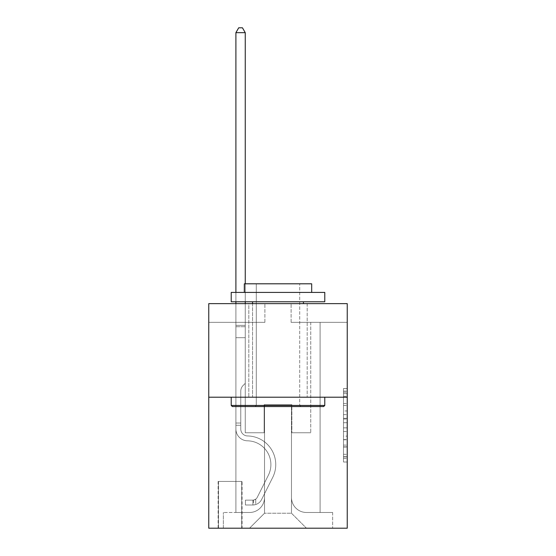 <?xml version="1.0" encoding="UTF-8"?>
<svg xmlns="http://www.w3.org/2000/svg" width="556" height="556" viewBox="0 0 556 556"><rect width="100%" height="100%" fill="white"/><g stroke="black" fill="none" stroke-linecap="round" stroke-linejoin="round"><path stroke-width="0.42" stroke-dasharray="2.78 2.08" d="M343.497 410.947L343.497 422.706L347.243 422.706L347.243 458.339L347.243 392.209L347.243 422.706L343.497 422.706L343.497 391.111L343.497 462.015L343.497 388.54L343.497 456.872L347.243 456.872L343.497 456.872L347.243 456.872L343.497 456.872L343.497 445.113L343.497 462.015L347.243 462.015L347.243 388.54L347.243 456.684L347.243 427.849L343.497 427.849L347.243 427.849L347.243 445.113L347.243 393.683L343.497 393.683L347.243 393.683L347.243 462.015L347.243 392.209L347.243 462.015L343.497 462.015L343.497 388.54L347.243 388.54L347.243 392.209L347.243 388.54L347.243 392.209L347.243 388.54L347.243 391.111L347.243 388.54L343.497 388.54L343.497 393.683L347.243 393.683L343.497 393.683L343.497 410.947L347.243 410.947M307.19 303.639L307.19 397.206L248.81 397.206L307.19 397.206L248.81 397.206L307.19 397.206L307.19 303.639L248.81 303.639L248.81 397.206L248.81 303.639L307.19 303.639M242.069 481.42L218.119 481.42L242.069 481.42L242.069 528.2L218.119 528.2L242.069 528.2M218.119 481.42L218.119 528.2M347.243 418.293L347.243 414.623L347.243 418.293L343.497 418.293L343.497 403.51L343.497 447.045L343.497 436.112L347.243 436.112L343.497 436.112L343.497 462.015L347.243 462.015L343.497 462.015L347.243 462.015L343.497 462.015L343.497 388.54L347.243 388.54L343.497 388.54L347.243 388.54L343.497 388.54L343.497 418.293L347.243 418.293M347.243 397.206L347.243 528.2L208.757 528.2L208.757 397.206L347.243 397.206L347.243 303.639L291.101 303.639L347.243 303.639L347.243 322.348L347.243 303.639L208.757 303.639L264.899 303.639L208.757 303.639L208.757 397.206L347.243 397.206L208.757 397.206M235.897 322.348L235.897 512.479L249.554 512.479A14.97 14.97 0 0 0 264.524 497.509L264.524 404.692L264.524 513.23L264.524 404.692L264.524 513.23L264.524 404.692L291.476 404.692L291.476 497.509A14.97 14.97 0 0 0 306.446 512.479L320.103 512.479L320.103 322.348L320.103 512.479L320.103 322.348L320.103 512.479L320.103 322.348L320.103 512.479L320.103 322.348L320.103 512.479L320.103 322.348L320.103 512.479L320.103 322.348L320.103 512.479L320.103 322.348L320.103 512.479L320.103 322.348L320.103 512.479L320.103 322.348L320.103 512.479L320.103 322.348L320.103 512.479L320.103 322.348L320.103 512.479L320.103 322.348L320.103 512.479L320.103 322.348L320.103 512.479L320.103 322.348L320.103 512.479L320.103 322.348L320.103 512.479L320.103 322.348L320.103 512.479L332.641 512.479L306.446 512.479L320.103 512.479L306.446 512.479L320.103 512.479L306.446 512.479L320.103 512.479L306.446 512.479L320.103 512.479L306.446 512.479L320.103 512.479L306.446 512.479L320.103 512.479L306.446 512.479L320.103 512.479L306.446 512.479L320.103 512.479L306.446 512.479L320.103 512.479L306.446 512.479L320.103 512.479L306.446 512.479L320.103 512.479L306.446 512.479L320.103 512.479L306.446 512.479L320.103 512.479L306.446 512.479L320.103 512.479L306.446 512.479L320.103 512.479L320.103 322.348L310.748 322.348L320.103 322.348L310.748 322.348L320.103 322.348L310.748 322.348L320.103 322.348L310.748 322.348L320.103 322.348L310.748 322.348L320.103 322.348L310.748 322.348L320.103 322.348L310.748 322.348L320.103 322.348L310.748 322.348L320.103 322.348L310.748 322.348L320.103 322.348L310.748 322.348L320.103 322.348L310.748 322.348L320.103 322.348L310.748 322.348L320.103 322.348L310.748 322.348L320.103 322.348L310.748 322.348L320.103 322.348L310.748 322.348L320.103 322.348L310.748 322.348L320.103 322.348L310.748 322.348L320.103 322.348L320.103 512.479L306.446 512.479A14.97 14.97 0 0 1 291.476 497.509A14.97 14.97 0 0 0 306.446 512.479A14.97 14.97 0 0 1 291.476 497.509A14.97 14.97 0 0 0 306.446 512.479A14.97 14.97 0 0 1 291.476 497.509A14.97 14.97 0 0 0 306.446 512.479A14.97 14.97 0 0 1 291.476 497.509A14.97 14.97 0 0 0 306.446 512.479A14.97 14.97 0 0 1 291.476 497.509A14.97 14.97 0 0 0 306.446 512.479A14.97 14.97 0 0 1 291.476 497.509A14.97 14.97 0 0 0 306.446 512.479A14.97 14.97 0 0 1 291.476 497.509A14.97 14.97 0 0 0 306.446 512.479A14.97 14.97 0 0 1 291.476 497.509A14.97 14.97 0 0 0 306.446 512.479A14.97 14.97 0 0 1 291.476 497.509A14.97 14.97 0 0 0 306.446 512.479A14.97 14.97 0 0 1 291.476 497.509A14.97 14.97 0 0 0 306.446 512.479A14.97 14.97 0 0 1 291.476 497.509A14.97 14.97 0 0 0 306.446 512.479A14.97 14.97 0 0 1 291.476 497.509A14.97 14.97 0 0 0 306.446 512.479A14.97 14.97 0 0 1 291.476 497.509A14.97 14.97 0 0 0 306.446 512.479A14.97 14.97 0 0 1 291.476 497.509A14.97 14.97 0 0 0 306.446 512.479A14.97 14.97 0 0 1 291.476 497.509A14.97 14.97 0 0 0 306.446 512.479A14.97 14.97 0 0 1 291.476 497.509L291.476 404.692L291.476 513.23L264.524 513.23L291.476 513.23L306.446 528.2L332.641 528.2L249.554 528.2L306.446 528.2L291.476 513.23L306.446 528.2L291.476 513.23L291.476 404.692L291.476 513.23L291.476 404.692L264.149 404.692L264.149 432.763L245.252 432.763L245.252 322.348L235.897 322.348L235.897 512.479L249.554 512.479A14.97 14.97 0 0 0 264.524 497.509L264.524 404.692L264.149 404.692L264.149 432.763L245.252 432.763L245.252 322.348L235.897 322.348L235.897 512.479L249.554 512.479L223.359 512.479L249.554 512.479L235.897 512.479L235.897 322.348L235.897 512.479L235.897 322.348L235.897 512.479L235.897 322.348L235.897 512.479L235.897 322.348L235.897 512.479L235.897 322.348L235.897 512.479L235.897 322.348L235.897 512.479L235.897 322.348L235.897 512.479L235.897 322.348L235.897 512.479L235.897 322.348L235.897 512.479L235.897 322.348L235.897 512.479L235.897 322.348L235.897 512.479L235.897 322.348L235.897 512.479L235.897 322.348L235.897 512.479L235.897 322.348L235.897 512.479L235.897 322.348L245.252 322.348L235.897 322.348L245.252 322.348L235.897 322.348L245.252 322.348L235.897 322.348L245.252 322.348L235.897 322.348L245.252 322.348L235.897 322.348L245.252 322.348L235.897 322.348L245.252 322.348L235.897 322.348L245.252 322.348L235.897 322.348L245.252 322.348L235.897 322.348L245.252 322.348L235.897 322.348L245.252 322.348L235.897 322.348L245.252 322.348L235.897 322.348L245.252 322.348L235.897 322.348L245.252 322.348L235.897 322.348L245.252 322.348L235.897 322.348L245.252 322.348L235.897 322.348L235.897 512.479L235.897 322.348M264.524 497.509L264.524 404.692L264.149 404.692L264.149 432.763L245.252 432.763L245.252 322.348L245.252 432.763L245.252 322.348L245.252 432.763L245.252 322.348L245.252 432.763L245.252 322.348L245.252 432.763L245.252 322.348L245.252 432.763L245.252 322.348L245.252 432.763L245.252 322.348L245.252 432.763L245.252 322.348L245.252 432.763L245.252 322.348L245.252 432.763L245.252 322.348L245.252 432.763L245.252 322.348L245.252 432.763L245.252 322.348L245.252 432.763L245.252 322.348L245.252 432.763L245.252 322.348L245.252 432.763L245.252 322.348L245.252 432.763L245.252 322.348L245.252 432.763L264.149 432.763L245.252 432.763L264.149 432.763L245.252 432.763L264.149 432.763L245.252 432.763L264.149 432.763L245.252 432.763L264.149 432.763L245.252 432.763L264.149 432.763L245.252 432.763L264.149 432.763L245.252 432.763L264.149 432.763L245.252 432.763L264.149 432.763L245.252 432.763L264.149 432.763L245.252 432.763L264.149 432.763L245.252 432.763L264.149 432.763L245.252 432.763L264.149 432.763L245.252 432.763L264.149 432.763L245.252 432.763L264.149 432.763L245.252 432.763L264.149 432.763L264.149 404.692L264.149 432.763L264.149 404.692L264.149 432.763L264.149 404.692L264.149 432.763L264.149 404.692L264.149 432.763L264.149 404.692L264.149 432.763L264.149 404.692L264.149 432.763L264.149 404.692L264.149 432.763L264.149 404.692L264.149 432.763L264.149 404.692L264.149 432.763L264.149 404.692L264.149 432.763L264.149 404.692L264.149 432.763L264.149 404.692L264.149 432.763L264.149 404.692L264.149 432.763L264.149 404.692L264.149 432.763L264.149 404.692L264.149 432.763L264.149 404.692L264.524 404.692L264.149 404.692L264.524 404.692L264.149 404.692L264.524 404.692L264.149 404.692L264.524 404.692L264.149 404.692L264.524 404.692L264.149 404.692L264.524 404.692L264.149 404.692L264.524 404.692L264.149 404.692L264.524 404.692L264.149 404.692L264.524 404.692L264.149 404.692L264.524 404.692L264.149 404.692L264.524 404.692L264.149 404.692L264.524 404.692L264.149 404.692L264.524 404.692L264.149 404.692L264.524 404.692L264.149 404.692L264.524 404.692L264.149 404.692L264.524 404.692L264.524 497.509A14.97 14.97 0 0 1 249.554 512.479A14.97 14.97 0 0 0 264.524 497.509A14.97 14.97 0 0 1 249.554 512.479A14.97 14.97 0 0 0 264.524 497.509A14.97 14.97 0 0 1 249.554 512.479A14.97 14.97 0 0 0 264.524 497.509A14.97 14.97 0 0 1 249.554 512.479A14.97 14.97 0 0 0 264.524 497.509A14.97 14.97 0 0 1 249.554 512.479A14.97 14.97 0 0 0 264.524 497.509A14.97 14.97 0 0 1 249.554 512.479A14.97 14.97 0 0 0 264.524 497.509A14.97 14.97 0 0 1 249.554 512.479A14.97 14.97 0 0 0 264.524 497.509A14.97 14.97 0 0 1 249.554 512.479A14.97 14.97 0 0 0 264.524 497.509A14.97 14.97 0 0 1 249.554 512.479A14.97 14.97 0 0 0 264.524 497.509A14.97 14.97 0 0 1 249.554 512.479A14.97 14.97 0 0 0 264.524 497.509A14.97 14.97 0 0 1 249.554 512.479A14.97 14.97 0 0 0 264.524 497.509A14.97 14.97 0 0 1 249.554 512.479A14.97 14.97 0 0 0 264.524 497.509A14.97 14.97 0 0 1 249.554 512.479A14.97 14.97 0 0 0 264.524 497.509A14.97 14.97 0 0 1 249.554 512.479A14.97 14.97 0 0 0 264.524 497.509A14.97 14.97 0 0 1 249.554 512.479A14.97 14.97 0 0 0 264.524 497.509M347.243 322.348L291.101 322.348L347.243 322.348M208.757 322.348L264.899 322.348L208.757 322.348L208.757 303.639L208.757 322.348M218.494 528.2L241.693 528.2L218.494 528.2L218.494 481.42L241.693 481.42L241.693 528.2L241.693 481.42L218.494 481.42L218.494 528.2M223.359 528.2L249.554 528.2L264.524 513.23L249.554 528.2L264.524 513.23L249.554 528.2L223.359 528.2L223.359 512.479L223.359 528.2M291.851 404.692L291.476 404.692L291.851 404.692L291.476 404.692L291.851 404.692L291.476 404.692L291.851 404.692L291.476 404.692L291.851 404.692L291.476 404.692L291.851 404.692L291.476 404.692L291.851 404.692L291.476 404.692L291.851 404.692L291.476 404.692L291.851 404.692L291.476 404.692L291.851 404.692L291.476 404.692L291.851 404.692L291.476 404.692L291.851 404.692L291.476 404.692L291.851 404.692L291.476 404.692L291.851 404.692L291.476 404.692L291.851 404.692L291.476 404.692L291.851 404.692L291.476 404.692L291.851 404.692L291.476 404.692L291.851 404.692L291.851 432.763L291.851 404.692M291.101 322.348L291.101 303.639L291.101 322.348M264.899 322.348L264.899 303.639L264.899 322.348M332.641 512.479L332.641 528.2L332.641 512.479M310.748 322.348L310.748 432.763L291.851 432.763L310.748 432.763L291.851 432.763L310.748 432.763L291.851 432.763L310.748 432.763L291.851 432.763L310.748 432.763L291.851 432.763L310.748 432.763L291.851 432.763L310.748 432.763L291.851 432.763L310.748 432.763L291.851 432.763L310.748 432.763L291.851 432.763L310.748 432.763L291.851 432.763L310.748 432.763L291.851 432.763L310.748 432.763L291.851 432.763L310.748 432.763L291.851 432.763L310.748 432.763L291.851 432.763L310.748 432.763L291.851 432.763L310.748 432.763L291.851 432.763L310.748 432.763L291.851 432.763L310.748 432.763L310.748 322.348M343.497 422.706L347.243 422.706L343.497 422.706M343.497 391.111L343.497 388.54L343.497 391.111L347.243 391.111L343.497 391.111M343.497 446.857L343.497 431.519L343.497 446.857L347.243 446.857L343.497 446.857M343.497 431.519L343.497 427.849L347.243 427.849L343.497 427.849L343.497 431.519L347.243 431.519L343.497 431.519M343.497 403.51L343.497 393.683L343.497 403.51L347.243 403.51L343.497 403.51M343.497 388.54L347.243 388.54L343.497 388.54L343.497 392.209L343.497 388.54L347.243 388.54M343.497 462.015L347.243 462.015L343.497 462.015L343.497 458.339L343.497 462.015M240.762 423.033L240.762 425.277L235.897 425.277L235.897 423.033L235.897 429.03L235.897 32.665L235.897 337.694L235.897 32.665L245.252 32.665L245.252 325.343L245.252 32.665L235.897 32.665L238.705 27.8L242.444 27.8L238.705 27.8L235.897 32.665L235.897 337.694L235.897 32.665L245.252 32.665L242.444 27.8L245.252 32.665L245.252 337.694L235.897 337.694L235.897 32.665L238.705 27.8L242.444 27.8L238.705 27.8L235.897 32.665L235.897 337.694L235.897 32.665L245.252 32.665L235.897 32.665L238.705 27.8L242.444 27.8L245.252 32.665L242.444 27.8L238.705 27.8L235.897 32.665L235.897 337.694L235.897 32.665L245.252 32.665L245.252 325.343L245.252 32.665L235.897 32.665L238.705 27.8L242.444 27.8L245.252 32.665L242.444 27.8L238.705 27.8L235.897 32.665L235.897 337.694L235.897 32.665L245.252 32.665L245.252 326.74L245.252 32.665L235.897 32.665L238.705 27.8L242.444 27.8L245.252 32.665L242.444 27.8L238.705 27.8L235.897 32.665L235.897 337.694L235.897 32.665L245.252 32.665L245.252 383.355L243.139 385.468A8.131 8.131 -5.6 0 0 240.762 391.215A8.131 8.131 174.4 0 1 243.139 385.468L245.252 383.355L245.252 337.694L235.897 337.694L235.897 32.665L238.705 27.8L242.444 27.8L245.252 32.665L235.897 32.665L235.897 337.694L235.897 32.665L245.252 32.665L242.444 27.8L238.705 27.8L235.897 32.665L238.705 27.8L242.444 27.8L245.252 32.665L245.252 325.343L245.252 32.665L235.897 32.665L235.897 337.694L235.897 32.665L245.252 32.665L242.444 27.8L238.705 27.8L235.897 32.665L238.705 27.8L242.444 27.8L245.252 32.665L245.252 326.74L245.252 32.665L235.897 32.665L235.897 429.03A11.787 11.787 -5.6 0 0 247.496 440.818A11.787 11.787 174.4 0 1 235.897 429.03L235.897 337.694L245.252 337.694L245.252 326.74L245.252 383.355L243.139 385.468A8.131 8.131 0 0 0 240.762 391.215A8.131 8.131 0 0 1 243.139 385.468L245.252 383.355L245.252 337.694L235.897 337.694L235.897 429.03A11.787 11.787 0 0 0 247.496 440.818A11.787 11.787 174.4 0 1 235.897 429.03L235.897 337.694L245.252 337.694L245.252 325.343L245.252 383.355L243.139 385.468A8.131 8.131 0 0 0 240.762 391.215A8.131 8.131 0 0 1 243.139 385.468L245.252 383.355L245.252 337.694L235.897 337.694L235.897 429.03A11.787 11.787 0 0 0 247.496 440.818A11.787 11.787 174.4 0 1 235.897 429.03L235.897 337.694L245.252 337.694L245.252 32.665L242.444 27.8L238.705 27.8L235.897 32.665L245.252 32.665L245.252 383.355L243.139 385.468A8.131 8.131 0 0 0 240.762 391.215A8.131 8.131 0 0 1 243.139 385.468L245.252 383.355L245.252 337.694L235.897 337.694L235.897 429.03A11.787 11.787 0 0 0 247.496 440.818A23.769 23.769 174.4 0 1 268.36 475.255A23.769 23.769 -5.6 0 0 247.496 440.818A11.787 11.787 0 0 1 235.897 429.03L235.897 337.694L245.252 337.694L245.252 32.665L235.897 32.665L238.705 27.8L242.444 27.8L245.252 32.665L242.444 27.8L238.705 27.8L235.897 32.665L235.897 325.343L235.897 32.665L245.252 32.665L245.252 383.355L243.139 385.468A8.131 8.131 0 0 0 240.762 391.215A8.131 8.131 0 0 1 243.139 385.468L245.252 383.355L245.252 337.694L235.897 337.694L235.897 429.03A11.787 11.787 0 0 0 247.496 440.818A11.787 11.787 0 0 1 235.897 429.03L235.897 337.694L245.252 337.694L245.252 32.665L235.897 32.665L238.705 27.8L242.444 27.8L245.252 32.665L242.444 27.8L238.705 27.8L235.897 32.665L235.897 326.74L235.897 32.665L245.252 32.665L245.252 383.355L243.139 385.468A8.131 8.131 0 0 0 240.762 391.215A8.131 8.131 0 0 1 243.139 385.468L245.252 383.355L245.252 337.694L235.897 337.694L235.897 429.03A11.787 11.787 0 0 0 247.496 440.818A11.787 11.787 0 0 1 235.897 429.03L235.897 337.694L245.252 337.694L245.252 32.665L235.897 32.665L238.705 27.8L242.444 27.8L245.252 32.665L242.444 27.8L238.705 27.8L235.897 32.665L235.897 337.694L245.252 337.694L245.252 383.355L243.139 385.468A8.131 8.131 0 0 0 240.762 391.215A8.131 8.131 0 0 1 243.139 385.468L245.252 383.355L245.252 326.74L245.252 337.694L235.897 337.694L235.897 429.03A11.787 11.787 0 0 0 247.496 440.818A23.769 23.769 0 0 1 268.36 475.255A23.769 23.769 -5.6 0 0 247.496 440.818A11.787 11.787 0 0 1 235.897 429.03L235.897 337.694L245.252 337.694L245.252 383.355L243.139 385.468A8.131 8.131 0 0 0 240.762 391.215A8.131 8.131 0 0 1 243.139 385.468L245.252 383.355L245.252 325.343L245.252 337.694L235.897 337.694L235.897 429.03A11.787 11.787 0 0 0 247.496 440.818A11.787 11.787 0 0 1 235.897 429.03L235.897 337.694L245.252 337.694L245.252 383.355L243.139 385.468A8.131 8.131 0 0 0 240.762 391.215A8.131 8.131 0 0 1 243.139 385.468L245.252 383.355L245.252 32.665L245.252 337.694L235.897 337.694L235.897 429.03A11.787 11.787 0 0 0 247.496 440.818A11.787 11.787 0 0 1 235.897 429.03L235.897 337.694L245.252 337.694L245.252 383.355L243.139 385.468A8.131 8.131 0 0 0 240.762 391.215A8.131 8.131 0 0 1 243.139 385.468L245.252 383.355L245.252 32.665L235.897 32.665L245.252 32.665L242.444 27.8L245.252 32.665L245.252 337.694L235.897 337.694L235.897 429.03A11.787 11.787 0 0 0 247.496 440.818A23.769 23.769 0 0 1 268.36 475.255A23.769 23.769 -5.6 0 0 247.496 440.818A11.787 11.787 0 0 1 235.897 429.03L235.897 337.694L245.252 337.694L245.252 383.355L243.139 385.468A8.131 8.131 0 0 0 240.762 391.215A8.131 8.131 0 0 1 243.139 385.468L245.252 383.355L245.252 32.665L235.897 32.665L238.705 27.8L242.444 27.8L238.705 27.8L235.897 32.665L235.897 325.343L235.897 32.665L245.252 32.665L242.444 27.8L245.252 32.665L245.252 337.694L235.897 337.694L235.897 429.03A11.787 11.787 0 0 0 247.496 440.818A11.787 11.787 0 0 1 235.897 429.03L235.897 337.694L245.252 337.694L245.252 383.355L243.139 385.468A8.131 8.131 0 0 0 240.762 391.215A8.131 8.131 0 0 1 243.139 385.468L245.252 383.355L245.252 32.665L235.897 32.665L238.705 27.8L242.444 27.8L238.705 27.8L235.897 32.665L235.897 326.74L235.897 32.665L245.252 32.665L242.444 27.8L245.252 32.665L245.252 337.694L235.897 337.694L235.897 429.03A11.787 11.787 0 0 0 247.496 440.818A11.787 11.787 0 0 1 235.897 429.03L235.897 337.694L245.252 337.694L245.252 383.355L243.139 385.468A8.131 8.131 0 0 0 240.762 391.215A8.131 8.131 0 0 1 243.139 385.468L245.252 383.355L245.252 32.665L235.897 32.665L238.705 27.8L242.444 27.8L238.705 27.8L235.897 32.665L235.897 429.03A11.787 11.787 0 0 0 247.496 440.818A23.769 23.769 0 0 1 268.36 475.255L257.254 497.349L268.36 475.255A23.769 23.769 0 0 0 247.496 440.818A11.787 11.787 0 0 1 235.897 429.03L235.897 337.694L245.252 337.694L245.252 383.355L243.139 385.468A8.131 8.131 0 0 0 240.762 391.215A8.131 8.131 0 0 1 243.139 385.468L245.252 383.355L245.252 337.694L235.897 337.694L235.897 429.03A11.787 11.787 0 0 0 247.496 440.818A11.787 11.787 0 0 1 235.897 429.03L235.897 337.694L245.252 337.694L245.252 326.74L245.252 383.355L243.139 385.468A8.131 8.131 0 0 0 240.762 391.215A8.131 8.131 0 0 1 243.139 385.468L245.252 383.355L245.252 337.694L235.897 337.694L235.897 429.03A11.787 11.787 0 0 0 247.496 440.818A11.787 11.787 0 0 1 235.897 429.03L235.897 337.694L245.252 337.694L245.252 325.343L245.252 383.355L243.139 385.468A8.131 8.131 0 0 0 240.762 391.215A8.131 8.131 0 0 1 243.139 385.468L245.252 383.355L245.252 337.694L235.897 337.694L235.897 429.03A11.787 11.787 0 0 0 247.496 440.818A23.769 23.769 0 0 1 268.36 475.255A23.769 23.769 0 0 0 247.496 440.818A11.787 11.787 0 0 1 235.897 429.03L235.897 337.694L245.252 337.694L245.252 32.665L242.444 27.8L245.252 32.665L245.252 383.355L243.139 385.468A8.131 8.131 0 0 0 240.762 391.215A8.131 8.131 0 0 1 243.139 385.468L245.252 383.355L245.252 337.694L235.897 337.694L235.897 429.03L235.897 425.277L240.762 425.277L240.762 423.033L235.897 423.033L240.762 423.033L240.762 429.03L240.762 391.215L240.762 429.03A6.922 6.922 -5.6 0 0 247.573 435.953A6.922 6.922 174.4 0 1 240.762 429.03L240.762 391.215L240.762 429.03L240.762 423.033L235.897 423.033L240.762 423.033L240.762 429.03A6.922 6.922 0 0 0 247.573 435.953A6.922 6.922 174.4 0 1 240.762 429.03L240.762 391.215L240.762 429.03A6.922 6.922 0 0 0 247.573 435.953A6.922 6.922 174.4 0 1 240.762 429.03L240.762 391.215L240.762 429.03L240.762 423.033L235.897 423.033L240.762 423.033L240.762 429.03A6.922 6.922 0 0 0 247.573 435.953A28.634 28.634 174.4 0 1 272.704 477.437A28.634 28.634 -5.6 0 0 247.573 435.953A6.922 6.922 0 0 1 240.762 429.03L240.762 391.215L240.762 429.03A6.922 6.922 0 0 0 247.573 435.953A6.922 6.922 0 0 1 240.762 429.03L240.762 391.215L240.762 429.03L240.762 423.033L235.897 423.033L240.762 423.033L240.762 429.03A6.922 6.922 0 0 0 247.573 435.953A6.922 6.922 0 0 1 240.762 429.03L240.762 391.215L240.762 429.03A6.922 6.922 0 0 0 247.573 435.953A28.634 28.634 0 0 1 272.704 477.437A28.634 28.634 -5.6 0 0 247.573 435.953A6.922 6.922 0 0 1 240.762 429.03L240.762 391.215L240.762 429.03L240.762 423.033L235.897 423.033L240.762 423.033L240.762 429.03A6.922 6.922 0 0 0 247.573 435.953A6.922 6.922 0 0 1 240.762 429.03L240.762 391.215L240.762 429.03A6.922 6.922 0 0 0 247.573 435.953A6.922 6.922 0 0 1 240.762 429.03L240.762 391.215L240.762 429.03L240.762 423.033L235.897 423.033L240.762 423.033L240.762 429.03A6.922 6.922 0 0 0 247.573 435.953A28.634 28.634 0 0 1 272.704 477.437A28.634 28.634 -5.6 0 0 247.573 435.953A6.922 6.922 0 0 1 240.762 429.03L240.762 391.215L240.762 429.03A6.922 6.922 0 0 0 247.573 435.953A6.922 6.922 0 0 1 240.762 429.03L240.762 391.215L240.762 429.03L240.762 423.033L235.897 423.033L240.762 423.033L240.762 429.03A6.922 6.922 0 0 0 247.573 435.953A6.922 6.922 0 0 1 240.762 429.03L240.762 391.215L240.762 429.03A6.922 6.922 0 0 0 247.573 435.953A28.634 28.634 0 0 1 272.704 477.437L261.598 499.531L272.704 477.437A28.634 28.634 0 0 0 247.573 435.953A6.922 6.922 0 0 1 240.762 429.03L240.762 391.215L240.762 429.03L240.762 423.033L235.897 423.033L240.762 423.033L240.762 429.03A6.922 6.922 0 0 0 247.573 435.953A6.922 6.922 0 0 1 240.762 429.03L240.762 391.215L240.762 429.03A6.922 6.922 0 0 0 247.573 435.953A6.922 6.922 0 0 1 240.762 429.03L240.762 391.215L240.762 429.03L240.762 423.033L235.897 423.033M252.924 504.994A9.918 9.918 -5.6 0 0 261.598 499.531L272.704 477.437A28.634 28.634 0 0 0 247.573 435.953A28.634 28.634 0 0 1 272.704 477.437A28.634 28.634 0 0 0 247.573 435.953A6.922 6.922 0 0 1 240.762 429.03A6.922 6.922 0 0 0 247.573 435.953A6.922 6.922 0 0 1 240.762 429.03L240.762 391.215L240.762 429.03A6.922 6.922 0 0 0 247.573 435.953A6.922 6.922 0 0 1 240.762 429.03A6.922 6.922 0 0 0 247.573 435.953A28.634 28.634 0 0 1 272.704 477.437L261.598 499.531L272.704 477.437A28.634 28.634 0 0 0 247.573 435.953A6.922 6.922 0 0 1 240.762 429.03A6.922 6.922 0 0 0 247.573 435.953A28.634 28.634 0 0 1 272.704 477.437A28.634 28.634 0 0 0 247.573 435.953A6.922 6.922 0 0 1 240.762 429.03A6.922 6.922 0 0 0 247.573 435.953A6.922 6.922 0 0 1 240.762 429.03A6.922 6.922 0 0 0 247.573 435.953A28.634 28.634 0 0 1 272.704 477.437A28.634 28.634 0 0 0 247.573 435.953A6.922 6.922 0 0 1 240.762 429.03A6.922 6.922 0 0 0 247.573 435.953A28.634 28.634 0 0 1 272.704 477.437L261.598 499.531A9.918 9.918 174.4 0 1 255.732 504.535A9.918 9.918 -5.6 0 0 261.598 499.531L272.704 477.437A28.634 28.634 0 0 0 247.573 435.953A6.922 6.922 0 0 1 240.762 429.03A6.922 6.922 0 0 0 247.573 435.953A6.922 6.922 0 0 1 240.762 429.03A6.922 6.922 0 0 0 247.573 435.953A28.634 28.634 0 0 1 272.704 477.437A28.634 28.634 0 0 0 247.573 435.953A6.922 6.922 0 0 1 240.762 429.03A6.922 6.922 0 0 0 247.573 435.953A28.634 28.634 0 0 1 272.704 477.437A28.634 28.634 0 0 0 247.573 435.953A6.922 6.922 0 0 1 240.762 429.03A6.922 6.922 0 0 0 247.573 435.953A6.922 6.922 0 0 1 240.762 429.03A6.922 6.922 0 0 0 247.573 435.953A28.634 28.634 0 0 1 272.704 477.437L261.598 499.531L272.704 477.437A28.634 28.634 0 0 0 247.573 435.953A6.922 6.922 0 0 1 240.762 429.03A6.922 6.922 0 0 0 247.573 435.953A28.634 28.634 0 0 1 272.704 477.437A28.634 28.634 0 0 0 247.573 435.953A6.922 6.922 0 0 1 240.762 429.03A6.922 6.922 0 0 0 247.573 435.953A6.922 6.922 0 0 1 240.762 429.03A6.922 6.922 0 0 0 247.573 435.953A28.634 28.634 0 0 1 272.704 477.437A28.634 28.634 0 0 0 247.573 435.953A6.922 6.922 0 0 1 240.762 429.03A6.922 6.922 0 0 0 247.573 435.953A28.634 28.634 0 0 1 272.704 477.437L261.598 499.531L272.704 477.437A28.634 28.634 0 0 0 247.573 435.953A6.922 6.922 0 0 1 240.762 429.03A6.922 6.922 0 0 0 247.573 435.953A6.922 6.922 0 0 1 240.762 429.03A6.922 6.922 0 0 0 247.573 435.953A28.634 28.634 0 0 1 272.704 477.437A28.634 28.634 0 0 0 247.573 435.953A6.922 6.922 0 0 1 240.762 429.03A6.922 6.922 0 0 0 247.573 435.953A28.634 28.634 0 0 1 272.704 477.437A28.634 28.634 0 0 0 247.573 435.953A28.634 28.634 0 0 1 272.704 477.437L261.598 499.531A9.918 9.918 0 0 1 255.732 504.535C252.848 505.147 252.848 505.147 255.732 504.535C252.848 505.147 252.848 505.147 255.732 504.535A9.918 9.918 0 0 0 261.598 499.531L272.704 477.437A28.634 28.634 0 0 0 247.573 435.953A28.634 28.634 0 0 1 272.704 477.437L261.598 499.531L272.704 477.437A28.634 28.634 0 0 0 247.573 435.953A28.634 28.634 0 0 1 272.704 477.437A28.634 28.634 0 0 0 247.573 435.953A28.634 28.634 0 0 1 272.704 477.437L261.598 499.531L272.704 477.437A28.634 28.634 0 0 0 247.573 435.953A28.634 28.634 0 0 1 272.704 477.437L261.598 499.531A9.918 9.918 0 0 1 255.732 504.535C252.848 505.147 252.848 505.147 255.732 504.535C252.848 505.147 252.848 505.147 255.732 504.535A9.918 9.918 0 0 0 261.598 499.531L272.704 477.437A28.634 28.634 0 0 0 247.573 435.953A28.634 28.634 0 0 1 272.704 477.437A28.634 28.634 0 0 0 247.573 435.953A28.634 28.634 0 0 1 272.704 477.437L261.598 499.531L272.704 477.437A28.634 28.634 0 0 0 247.573 435.953A28.634 28.634 0 0 1 272.704 477.437L261.598 499.531L272.704 477.437A28.634 28.634 0 0 0 247.573 435.953A28.634 28.634 0 0 1 272.704 477.437A28.634 28.634 0 0 0 247.573 435.953A28.634 28.634 0 0 1 272.704 477.437L261.598 499.531A9.918 9.918 0 0 1 255.732 504.535C252.848 505.147 252.848 505.147 255.732 504.535C252.848 505.147 252.848 505.147 255.732 504.535A9.918 9.918 0 0 0 261.598 499.531L272.704 477.437A28.634 28.634 0 0 0 247.573 435.953A28.634 28.634 0 0 1 272.704 477.437L261.598 499.531L272.704 477.437A28.634 28.634 0 0 0 247.573 435.953A28.634 28.634 0 0 1 272.704 477.437A28.634 28.634 0 0 0 247.573 435.953A28.634 28.634 0 0 1 272.704 477.437L261.598 499.531L272.704 477.437A28.634 28.634 0 0 0 247.573 435.953A28.634 28.634 0 0 1 272.704 477.437L261.598 499.531A9.918 9.918 0 0 1 255.732 504.535C252.848 505.147 252.848 505.147 255.732 504.535C252.848 505.147 252.848 505.147 255.732 504.535A9.918 9.918 0 0 0 261.598 499.531L272.704 477.437A28.634 28.634 0 0 0 247.573 435.953A28.634 28.634 0 0 1 272.704 477.437A28.634 28.634 0 0 0 247.573 435.953A28.634 28.634 0 0 1 272.704 477.437L261.598 499.531L272.704 477.437A28.634 28.634 0 0 0 247.573 435.953A28.634 28.634 0 0 1 272.704 477.437L261.598 499.531A9.918 9.918 0 0 1 255.732 504.535C252.848 505.147 252.848 505.147 255.732 504.535C252.848 505.147 252.848 505.147 255.732 504.535A9.918 9.918 0 0 0 261.598 499.531L272.704 477.437L261.598 499.531A9.918 9.918 0 0 1 255.732 504.535C252.848 505.147 252.848 505.147 255.732 504.535C252.848 505.147 252.848 505.147 255.732 504.535A9.918 9.918 0 0 0 261.598 499.531L272.704 477.437L261.598 499.531A9.918 9.918 0 0 1 255.732 504.535C252.848 505.147 252.848 505.147 255.732 504.535C252.848 505.147 252.848 505.147 255.732 504.535A9.918 9.918 0 0 0 261.598 499.531L272.704 477.437L261.598 499.531A9.918 9.918 0 0 1 255.732 504.535C252.848 505.147 252.848 505.147 255.732 504.535C252.848 505.147 252.848 505.147 255.732 504.535A9.918 9.918 0 0 0 261.598 499.531L272.704 477.437L261.598 499.531A9.918 9.918 0 0 1 255.732 504.535C252.848 505.147 252.848 505.147 255.732 504.535C252.848 505.147 252.848 505.147 255.732 504.535A9.918 9.918 0 0 0 261.598 499.531L272.704 477.437L261.598 499.531A9.918 9.918 0 0 1 255.732 504.535C252.848 505.147 252.848 505.147 255.732 504.535C252.848 505.147 252.848 505.147 255.732 504.535A9.918 9.918 0 0 0 261.598 499.531L272.704 477.437L261.598 499.531A9.918 9.918 0 0 1 255.732 504.535C252.848 505.147 252.848 505.147 255.732 504.535C252.848 505.147 252.848 505.147 255.732 504.535A9.918 9.918 0 0 0 261.598 499.531L272.704 477.437L261.598 499.531A9.918 9.918 0 0 1 255.732 504.535C252.848 505.147 252.848 505.147 255.732 504.535C252.848 505.147 252.848 505.147 255.732 504.535A9.918 9.918 0 0 0 261.598 499.531L272.704 477.437L261.598 499.531A9.918 9.918 0 0 1 255.732 504.535C252.848 505.147 252.848 505.147 255.732 504.535C252.848 505.147 252.848 505.147 255.732 504.535A9.918 9.918 0 0 0 261.598 499.531L272.704 477.437L261.598 499.531A9.918 9.918 0 0 1 255.732 504.535C252.848 505.147 252.848 505.147 255.732 504.535C252.848 505.147 252.848 505.147 255.732 504.535A9.918 9.918 0 0 0 261.598 499.531L272.704 477.437L261.598 499.531A9.918 9.918 0 0 1 255.732 504.535C252.848 505.147 252.848 505.147 255.732 504.535C252.848 505.147 252.848 505.147 255.732 504.535A9.918 9.918 0 0 0 261.598 499.531L272.704 477.437L261.598 499.531A9.918 9.918 0 0 1 255.732 504.535C252.848 505.147 252.848 505.147 255.732 504.535C252.848 505.147 252.848 505.147 255.732 504.535A9.918 9.918 0 0 0 261.598 499.531A9.918 9.918 -5.6 0 1 252.924 504.994L252.924 500.129A5.053 5.053 -5.6 0 0 257.254 497.349L268.36 475.255A23.769 23.769 0 0 0 247.496 440.818A11.787 11.787 0 0 1 235.897 429.03A11.787 11.787 0 0 0 247.496 440.818A11.787 11.787 0 0 1 235.897 429.03A11.787 11.787 0 0 0 247.496 440.818A23.769 23.769 0 0 1 268.36 475.255L257.254 497.349L268.36 475.255A23.769 23.769 0 0 0 247.496 440.818A11.787 11.787 0 0 1 235.897 429.03A11.787 11.787 0 0 0 247.496 440.818A23.769 23.769 0 0 1 268.36 475.255A23.769 23.769 0 0 0 247.496 440.818A11.787 11.787 0 0 1 235.897 429.03A11.787 11.787 0 0 0 247.496 440.818A11.787 11.787 0 0 1 235.897 429.03A11.787 11.787 0 0 0 247.496 440.818A23.769 23.769 0 0 1 268.36 475.255A23.769 23.769 0 0 0 247.496 440.818A11.787 11.787 0 0 1 235.897 429.03A11.787 11.787 0 0 0 247.496 440.818A23.769 23.769 0 0 1 268.36 475.255L257.254 497.349A5.053 5.053 174.4 0 1 255.732 499.149C252.897 500.449 252.897 500.449 255.732 499.149C252.897 500.449 252.897 500.449 255.732 499.149A5.053 5.053 -5.6 0 0 257.254 497.349L268.36 475.255A23.769 23.769 0 0 0 247.496 440.818A11.787 11.787 0 0 1 235.897 429.03A11.787 11.787 0 0 0 247.496 440.818A11.787 11.787 0 0 1 235.897 429.03A11.787 11.787 0 0 0 247.496 440.818A23.769 23.769 0 0 1 268.36 475.255A23.769 23.769 0 0 0 247.496 440.818A11.787 11.787 0 0 1 235.897 429.03A11.787 11.787 0 0 0 247.496 440.818A23.769 23.769 0 0 1 268.36 475.255A23.769 23.769 0 0 0 247.496 440.818A11.787 11.787 0 0 1 235.897 429.03A11.787 11.787 0 0 0 247.496 440.818A11.787 11.787 0 0 1 235.897 429.03A11.787 11.787 0 0 0 247.496 440.818A23.769 23.769 0 0 1 268.36 475.255L257.254 497.349L268.36 475.255A23.769 23.769 0 0 0 247.496 440.818A11.787 11.787 0 0 1 235.897 429.03A11.787 11.787 0 0 0 247.496 440.818A23.769 23.769 0 0 1 268.36 475.255A23.769 23.769 0 0 0 247.496 440.818A11.787 11.787 0 0 1 235.897 429.03A11.787 11.787 0 0 0 247.496 440.818A11.787 11.787 0 0 1 235.897 429.03A11.787 11.787 0 0 0 247.496 440.818A23.769 23.769 0 0 1 268.36 475.255A23.769 23.769 0 0 0 247.496 440.818A11.787 11.787 0 0 1 235.897 429.03A11.787 11.787 0 0 0 247.496 440.818A23.769 23.769 0 0 1 268.36 475.255L257.254 497.349L268.36 475.255A23.769 23.769 0 0 0 247.496 440.818A11.787 11.787 0 0 1 235.897 429.03A11.787 11.787 0 0 0 247.496 440.818A11.787 11.787 0 0 1 235.897 429.03A11.787 11.787 0 0 0 247.496 440.818A23.769 23.769 0 0 1 268.36 475.255A23.769 23.769 0 0 0 247.496 440.818A11.787 11.787 0 0 1 235.897 429.03A11.787 11.787 0 0 0 247.496 440.818A23.769 23.769 0 0 1 268.36 475.255A23.769 23.769 0 0 0 247.496 440.818A23.769 23.769 0 0 1 268.36 475.255L257.254 497.349A5.053 5.053 0 0 1 255.732 499.149C252.897 500.449 252.897 500.449 255.732 499.149C252.897 500.449 252.897 500.449 255.732 499.149A5.053 5.053 0 0 0 257.254 497.349L268.36 475.255A23.769 23.769 0 0 0 247.496 440.818A23.769 23.769 0 0 1 268.36 475.255L257.254 497.349L268.36 475.255A23.769 23.769 0 0 0 247.496 440.818A23.769 23.769 0 0 1 268.36 475.255A23.769 23.769 0 0 0 247.496 440.818A23.769 23.769 0 0 1 268.36 475.255L257.254 497.349L268.36 475.255A23.769 23.769 0 0 0 247.496 440.818A23.769 23.769 0 0 1 268.36 475.255L257.254 497.349A5.053 5.053 0 0 1 255.732 499.149C252.897 500.449 252.897 500.449 255.732 499.149C252.897 500.449 252.897 500.449 255.732 499.149A5.053 5.053 0 0 0 257.254 497.349L268.36 475.255A23.769 23.769 0 0 0 247.496 440.818A23.769 23.769 0 0 1 268.36 475.255A23.769 23.769 0 0 0 247.496 440.818A23.769 23.769 0 0 1 268.36 475.255L257.254 497.349L268.36 475.255A23.769 23.769 0 0 0 247.496 440.818A23.769 23.769 0 0 1 268.36 475.255L257.254 497.349L268.36 475.255A23.769 23.769 0 0 0 247.496 440.818A23.769 23.769 0 0 1 268.36 475.255A23.769 23.769 0 0 0 247.496 440.818A23.769 23.769 0 0 1 268.36 475.255L257.254 497.349A5.053 5.053 0 0 1 255.732 499.149C252.897 500.449 252.897 500.449 255.732 499.149C252.897 500.449 252.897 500.449 255.732 499.149A5.053 5.053 0 0 0 257.254 497.349L268.36 475.255A23.769 23.769 0 0 0 247.496 440.818A23.769 23.769 0 0 1 268.36 475.255L257.254 497.349L268.36 475.255A23.769 23.769 0 0 0 247.496 440.818A23.769 23.769 0 0 1 268.36 475.255A23.769 23.769 0 0 0 247.496 440.818A23.769 23.769 0 0 1 268.36 475.255L257.254 497.349L268.36 475.255A23.769 23.769 0 0 0 247.496 440.818A23.769 23.769 0 0 1 268.36 475.255L257.254 497.349A5.053 5.053 0 0 1 255.732 499.149C252.897 500.449 252.897 500.449 255.732 499.149C252.897 500.449 252.897 500.449 255.732 499.149A5.053 5.053 0 0 0 257.254 497.349L268.36 475.255A23.769 23.769 0 0 0 247.496 440.818A23.769 23.769 0 0 1 268.36 475.255A23.769 23.769 0 0 0 247.496 440.818A23.769 23.769 0 0 1 268.36 475.255L257.254 497.349L268.36 475.255A23.769 23.769 0 0 0 247.496 440.818A23.769 23.769 0 0 1 268.36 475.255L257.254 497.349A5.053 5.053 0 0 1 255.732 499.149C252.897 500.449 252.897 500.449 255.732 499.149C252.897 500.449 252.897 500.449 255.732 499.149A5.053 5.053 0 0 0 257.254 497.349L268.36 475.255L257.254 497.349A5.053 5.053 0 0 1 255.732 499.149C252.897 500.449 252.897 500.449 255.732 499.149C252.897 500.449 252.897 500.449 255.732 499.149A5.053 5.053 0 0 0 257.254 497.349L268.36 475.255L257.254 497.349A5.053 5.053 0 0 1 255.732 499.149C252.897 500.449 252.897 500.449 255.732 499.149C252.897 500.449 252.897 500.449 255.732 499.149A5.053 5.053 0 0 0 257.254 497.349L268.36 475.255L257.254 497.349A5.053 5.053 0 0 1 255.732 499.149C252.897 500.449 252.897 500.449 255.732 499.149C252.897 500.449 252.897 500.449 255.732 499.149A5.053 5.053 0 0 0 257.254 497.349L268.36 475.255L257.254 497.349A5.053 5.053 0 0 1 255.732 499.149C252.897 500.449 252.897 500.449 255.732 499.149C252.897 500.449 252.897 500.449 255.732 499.149A5.053 5.053 0 0 0 257.254 497.349L268.36 475.255L257.254 497.349A5.053 5.053 0 0 1 255.732 499.149C252.897 500.449 252.897 500.449 255.732 499.149C252.897 500.449 252.897 500.449 255.732 499.149A5.053 5.053 0 0 0 257.254 497.349L268.36 475.255L257.254 497.349A5.053 5.053 0 0 1 255.732 499.149C252.897 500.449 252.897 500.449 255.732 499.149C252.897 500.449 252.897 500.449 255.732 499.149A5.053 5.053 0 0 0 257.254 497.349L268.36 475.255L257.254 497.349A5.053 5.053 0 0 1 255.732 499.149C252.897 500.449 252.897 500.449 255.732 499.149C252.897 500.449 252.897 500.449 255.732 499.149A5.053 5.053 0 0 0 257.254 497.349L268.36 475.255L257.254 497.349A5.053 5.053 0 0 1 255.732 499.149C252.897 500.449 252.897 500.449 255.732 499.149C252.897 500.449 252.897 500.449 255.732 499.149A5.053 5.053 0 0 0 257.254 497.349L268.36 475.255L257.254 497.349A5.053 5.053 0 0 1 255.732 499.149C252.897 500.449 252.897 500.449 255.732 499.149C252.897 500.449 252.897 500.449 255.732 499.149A5.053 5.053 0 0 0 257.254 497.349L268.36 475.255L257.254 497.349A5.053 5.053 0 0 1 255.732 499.149C252.897 500.449 252.897 500.449 255.732 499.149C252.897 500.449 252.897 500.449 255.732 499.149A5.053 5.053 0 0 0 257.254 497.349L268.36 475.255L257.254 497.349A5.053 5.053 0 0 1 255.732 499.149C252.897 500.449 252.897 500.449 255.732 499.149C252.897 500.449 252.897 500.449 255.732 499.149A5.053 5.053 0 0 0 257.254 497.349A5.053 5.053 -5.6 0 1 252.924 500.129L252.924 504.994L245.439 504.994L252.924 504.994A9.918 9.918 0 0 0 261.598 499.531A9.918 9.918 0 0 1 252.924 504.994L252.924 500.129L245.439 500.129L252.924 500.129A5.053 5.053 0 0 0 257.254 497.349A5.053 5.053 0 0 1 252.924 500.129L252.924 504.994L245.439 504.994L245.439 500.129L245.439 504.994L252.924 504.994A9.918 9.918 0 0 0 261.598 499.531A9.918 9.918 0 0 1 252.924 504.994L252.924 500.129L245.439 500.129L252.924 500.129A5.053 5.053 0 0 0 257.254 497.349A5.053 5.053 0 0 1 252.924 500.129L252.924 504.994L245.439 504.994L245.439 500.129L245.439 504.994L252.924 504.994A9.918 9.918 0 0 0 261.598 499.531A9.918 9.918 0 0 1 252.924 504.994L252.924 500.129L245.439 500.129L252.924 500.129A5.053 5.053 0 0 0 257.254 497.349A5.053 5.053 0 0 1 252.924 500.129L252.924 504.994L245.439 504.994L245.439 500.129L245.439 504.994L252.924 504.994A9.918 9.918 0 0 0 261.598 499.531A9.918 9.918 0 0 1 252.924 504.994L252.924 500.129L245.439 500.129L252.924 500.129A5.053 5.053 0 0 0 257.254 497.349A5.053 5.053 0 0 1 252.924 500.129L252.924 504.994L245.439 504.994L245.439 500.129L245.439 504.994L252.924 504.994A9.918 9.918 0 0 0 261.598 499.531A9.918 9.918 0 0 1 252.924 504.994L252.924 500.129L245.439 500.129L252.924 500.129A5.053 5.053 0 0 0 257.254 497.349A5.053 5.053 0 0 1 252.924 500.129L252.924 504.994L245.439 504.994L245.439 500.129L245.439 504.994L252.924 504.994A9.918 9.918 0 0 0 261.598 499.531A9.918 9.918 0 0 1 252.924 504.994L252.924 500.129L245.439 500.129L252.924 500.129A5.053 5.053 0 0 0 257.254 497.349A5.053 5.053 0 0 1 252.924 500.129L252.924 504.994L245.439 504.994L245.439 500.129L245.439 504.994L252.924 504.994A9.918 9.918 0 0 0 261.598 499.531A9.918 9.918 0 0 1 252.924 504.994L252.924 500.129L245.439 500.129L252.924 500.129A5.053 5.053 0 0 0 257.254 497.349A5.053 5.053 0 0 1 252.924 500.129L252.924 504.994L245.439 504.994L245.439 500.129L245.439 504.994L252.924 504.994A9.918 9.918 0 0 0 261.598 499.531A9.918 9.918 0 0 1 252.924 504.994L252.924 500.129L245.439 500.129L252.924 500.129A5.053 5.053 0 0 0 257.254 497.349A5.053 5.053 0 0 1 252.924 500.129L252.924 504.994L245.439 504.994L245.439 500.129L245.439 504.994L252.924 504.994A9.918 9.918 0 0 0 261.598 499.531A9.918 9.918 0 0 1 252.924 504.994L252.924 500.129L245.439 500.129L252.924 500.129A5.053 5.053 0 0 0 257.254 497.349A5.053 5.053 0 0 1 252.924 500.129L252.924 504.994L245.439 504.994L245.439 500.129L245.439 504.994L252.924 504.994A9.918 9.918 0 0 0 261.598 499.531A9.918 9.918 0 0 1 252.924 504.994L252.924 500.129L245.439 500.129L252.924 500.129A5.053 5.053 0 0 0 257.254 497.349A5.053 5.053 0 0 1 252.924 500.129L252.924 504.994L245.439 504.994L245.439 500.129L245.439 504.994L252.924 504.994A9.918 9.918 0 0 0 261.598 499.531A9.918 9.918 0 0 1 252.924 504.994L252.924 500.129L245.439 500.129L252.924 500.129A5.053 5.053 0 0 0 257.254 497.349A5.053 5.053 0 0 1 252.924 500.129L252.924 504.994L245.439 504.994L245.439 500.129L245.439 504.994L252.924 504.994A9.918 9.918 0 0 0 261.598 499.531A9.918 9.918 0 0 1 252.924 504.994L252.924 500.129L245.439 500.129L252.924 500.129A5.053 5.053 0 0 0 257.254 497.349A5.053 5.053 0 0 1 252.924 500.129L252.924 504.994L245.439 504.994L245.439 500.129L245.439 504.994L252.924 504.994A9.918 9.918 0 0 0 261.598 499.531A9.918 9.918 0 0 1 252.924 504.994L252.924 500.129L245.439 500.129L252.924 500.129A5.053 5.053 0 0 0 257.254 497.349A5.053 5.053 0 0 1 252.924 500.129L252.924 504.994L245.439 504.994L245.439 500.129L245.439 504.994L252.924 504.994A9.918 9.918 0 0 0 261.598 499.531A9.918 9.918 0 0 1 252.924 504.994L252.924 500.129L245.439 500.129L252.924 500.129A5.053 5.053 0 0 0 257.254 497.349A5.053 5.053 0 0 1 252.924 500.129L252.924 504.994L245.439 504.994L245.439 500.129L245.439 504.994L252.924 504.994A9.918 9.918 0 0 0 261.598 499.531A9.918 9.918 0 0 1 252.924 504.994L252.924 500.129L245.439 500.129L252.924 500.129A5.053 5.053 0 0 0 257.254 497.349A5.053 5.053 0 0 1 252.924 500.129L252.924 504.994L245.439 504.994L245.439 500.129L245.439 504.994L252.924 504.994A9.918 9.918 0 0 0 261.598 499.531A9.918 9.918 0 0 1 252.924 504.994L252.924 500.129L245.439 500.129L252.924 500.129A5.053 5.053 0 0 0 257.254 497.349A5.053 5.053 0 0 1 252.924 500.129L252.924 504.994L245.439 504.994L245.439 500.129L245.439 504.994L252.924 504.994M232.338 406.561L323.661 406.561L324.78 405.442L231.22 405.442L324.78 405.442L231.22 405.442L232.338 406.561L323.661 406.561L232.338 406.561M256.295 405.442L255.169 406.561L300.831 406.561L255.169 406.561L300.831 406.561L255.169 406.561L256.295 405.442L256.295 283.803L299.705 283.803L256.295 283.803L299.705 283.803L256.295 283.803L256.295 405.442L299.705 405.442L300.831 406.561L299.705 405.442L256.295 405.442L299.705 405.442L299.705 283.803L299.705 405.442L256.295 405.442M324.78 292.407L231.22 292.407L231.22 301.769L324.78 301.769L231.22 301.769L324.78 301.769L324.78 292.407L231.22 292.407L324.78 292.407M244.313 292.407L311.687 292.407L311.687 283.803L244.313 283.803L311.687 283.803L244.313 283.803L244.313 292.407L311.687 292.407M231.22 397.206L324.78 397.206L231.22 397.206L324.78 397.206L231.22 397.206L231.22 405.442M324.78 397.206L324.78 405.442M252.549 301.769L303.451 301.769L252.549 301.769L303.451 301.769L252.549 301.769L252.549 397.206L303.451 397.206L252.549 397.206L303.451 397.206L252.549 397.206L252.549 303.639M303.451 301.769L303.451 303.639M235.897 303.639L235.897 32.665L245.252 32.665L235.897 32.665L238.705 27.8L242.444 27.8L238.705 27.8L235.897 32.665L235.897 325.343L235.897 32.665L245.252 32.665L242.444 27.8L245.252 32.665L245.252 325.343L245.252 32.665L235.897 32.665L238.705 27.8L242.444 27.8L238.705 27.8L235.897 32.665L245.252 32.665L242.444 27.8L245.252 32.665L245.252 303.639M245.439 500.129L252.737 500.129L245.439 500.129L245.439 504.994L245.439 500.129M235.897 325.343L235.897 326.74L235.897 325.343L245.252 325.343L235.897 325.343M235.897 292.407L235.897 301.769M255.732 504.535C252.848 505.147 252.848 505.147 255.732 504.535C252.848 505.147 252.848 505.147 255.732 504.535L255.732 499.149L255.732 504.535M245.252 283.803L245.252 301.769M245.252 32.665L242.444 27.8L238.705 27.8L235.897 32.665M343.497 445.113L347.243 445.113L343.497 445.113M343.497 439.601L347.243 439.601M343.497 405.435L347.243 405.435L343.497 405.435M343.497 392.209L347.243 392.209M343.497 458.339L347.243 458.339M343.497 454.301L347.243 454.301M343.497 396.254L347.243 396.254M343.497 419.029L347.243 419.029L343.497 419.029M343.497 439.789L347.243 439.789L343.497 439.789M343.497 447.045L347.243 447.045L343.497 447.045M343.497 414.623L347.243 414.623L343.497 414.623M235.897 326.74L245.252 326.74L235.897 326.74M240.762 425.277L235.897 425.277L240.762 425.277M343.497 456.684L347.243 456.684M343.497 456.872L347.243 456.872M343.497 393.683L347.243 393.683M253.487 500.073L253.487 504.966"/><path stroke-width="0.83" d="M347.243 397.206L347.243 528.2L208.757 528.2L208.757 303.639L347.243 303.639L347.243 397.206L208.757 397.206M232.338 406.561L231.22 405.442L324.78 405.442L323.661 406.561L232.338 406.561M324.78 292.407L324.78 301.769L231.22 301.769L231.22 292.407L324.78 292.407M244.313 292.407L244.313 283.803L311.687 283.803L311.687 292.407M324.78 397.206L324.78 405.442M231.22 397.206L231.22 405.442M303.451 301.769L303.451 303.639M252.549 301.769L252.549 303.639M245.252 283.803L245.252 32.665L235.897 32.665L235.897 292.407M235.897 301.769L235.897 303.639M245.252 301.769L245.252 303.639M235.897 32.665L238.705 27.8L242.444 27.8L245.252 32.665"/></g></svg>
